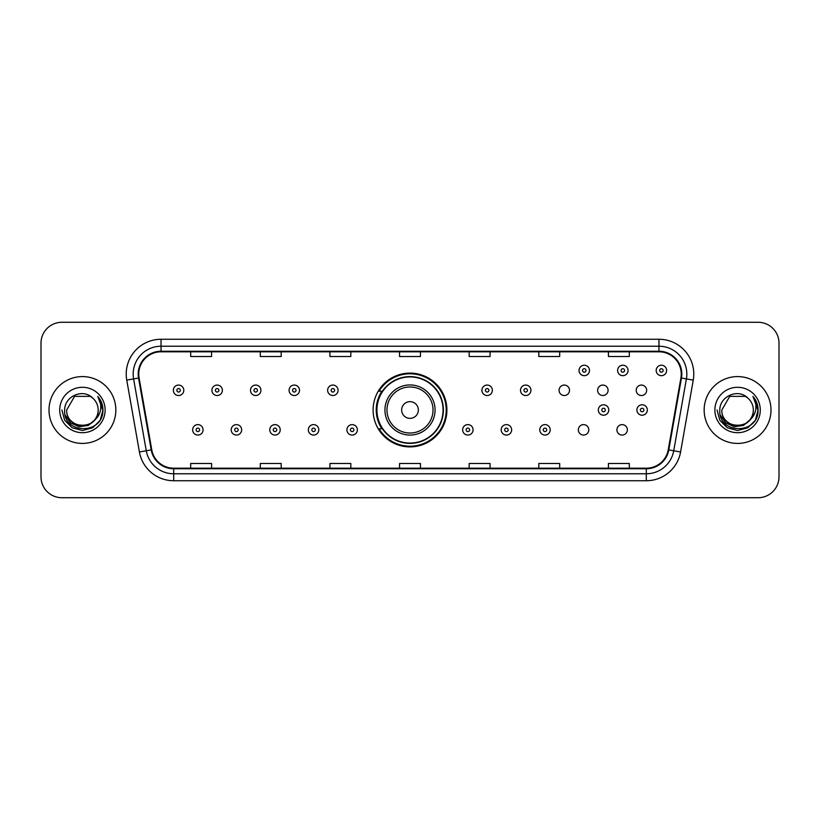 <?xml version="1.0" encoding="UTF-8"?>
<svg xmlns="http://www.w3.org/2000/svg" width="820" height="820" viewBox="0 0 820 820"><rect width="100%" height="100%" fill="white"/><g stroke="black" fill="none" stroke-linecap="round" stroke-linejoin="round"><path stroke-width="1.23" d="M373.1 410A36.9 36.9 0 0 0 410 446.9A36.9 36.9 0 0 0 446.9 410A36.9 36.9 0 0 0 410 373.1A36.9 36.9 0 0 0 373.1 410M578.346 429.844A5.217 5.217 0 0 0 583.573 435.061A5.217 5.217 0 0 0 588.791 429.844A5.217 5.217 0 0 0 583.573 424.616A5.217 5.217 0 0 0 578.346 429.844M616.917 429.844A5.217 5.217 0 0 0 622.144 435.061A5.217 5.217 0 0 0 627.361 429.844A5.217 5.217 0 0 0 622.144 424.616A5.217 5.217 0 0 0 616.917 429.844M636.207 390.299A5.217 5.217 0 0 0 641.424 395.517A5.217 5.217 0 0 0 646.652 390.299A5.217 5.217 0 0 0 641.424 385.072A5.217 5.217 0 0 0 636.207 390.299M597.636 390.299A5.217 5.217 0 0 0 602.854 395.517A5.217 5.217 0 0 0 608.081 390.299A5.217 5.217 0 0 0 602.854 385.072A5.217 5.217 0 0 0 597.636 390.299M559.066 390.299A5.217 5.217 0 0 0 564.283 395.517A5.217 5.217 0 0 0 569.51 390.299A5.217 5.217 0 0 0 564.283 385.072A5.217 5.217 0 0 0 559.066 390.299M381.946 428.798A33.763 33.763 0 0 1 381.946 391.202M41 343.16L41 476.84A20.889 20.889 0 0 0 61.889 497.719L758.11 497.719A20.889 20.889 0 0 0 779 476.84L779 343.16A20.889 20.889 0 0 0 758.11 322.28L61.889 322.28A20.889 20.889 0 0 0 41 343.16L41 476.84M49.005 410A33.415 33.415 0 0 0 82.43 443.415A33.415 33.415 0 0 0 115.845 410A33.415 33.415 0 0 0 82.43 376.585A33.415 33.415 0 0 0 49.005 410A33.415 33.415 0 0 0 82.43 443.415A33.415 33.415 0 0 0 115.845 410A33.415 33.415 0 0 0 82.43 376.585A33.415 33.415 0 0 0 49.005 410M704.154 410A33.415 33.415 0 0 0 737.569 443.415A33.415 33.415 0 0 0 770.995 410A33.415 33.415 0 0 0 737.569 376.585A33.415 33.415 0 0 0 704.154 410A33.415 33.415 0 0 0 737.569 443.415A33.415 33.415 0 0 0 770.995 410A33.415 33.415 0 0 0 737.569 376.585A33.415 33.415 0 0 0 704.154 410M138.754 374.074A22.283 22.283 0 0 1 161.027 351.8L658.972 351.8A22.283 22.283 0 0 1 680.907 377.948L668.239 449.79A22.283 22.283 0 0 1 646.303 468.199L173.696 468.199A22.283 22.283 0 0 1 151.761 449.79L139.092 377.948A22.283 22.283 0 0 1 138.754 374.074M138.19 374.074A22.837 22.837 0 0 0 138.539 378.04L151.208 449.893A22.837 22.837 0 0 0 173.696 468.763L646.303 468.763A22.837 22.837 0 0 0 668.792 449.893L681.461 378.04A22.837 22.837 0 0 0 658.972 351.237L161.027 351.237A22.837 22.837 0 0 0 138.19 374.074M126.751 380.121A34.809 34.809 0 0 1 161.027 339.265L658.972 339.265A34.809 34.809 0 0 1 693.248 380.121L680.579 451.974A34.809 34.809 0 0 1 646.303 480.735L173.696 480.735A34.809 34.809 0 0 1 139.421 451.974L126.751 380.121L133.599 378.912A27.849 27.849 0 0 1 161.027 346.224L658.972 346.224A27.849 27.849 0 0 1 686.401 378.912L673.722 450.764A27.849 27.849 0 0 1 646.303 473.775L173.696 473.775A27.849 27.849 0 0 1 146.278 450.764L133.599 378.912A27.849 27.849 0 0 1 133.178 374.074M758.11 322.28L61.889 322.28M61.889 497.719L758.11 497.719M779 476.84L779 343.16M668.792 449.893L673.722 450.764L686.401 378.912L693.248 380.121M399.555 351.8L399.555 356.515L420.445 356.515L420.445 351.8M329.937 351.8L329.937 356.515L350.816 356.515L350.816 351.8M260.309 351.8L260.309 356.515L281.198 356.515L281.198 351.8M190.691 351.8L190.691 356.515L211.58 356.515L211.58 351.8M469.183 351.8L469.183 356.515L490.063 356.515L490.063 351.8M538.801 351.8L538.801 356.515L559.691 356.515L559.691 351.8M608.419 351.8L608.419 356.515L629.309 356.515L629.309 351.8M420.445 468.199L420.445 463.484L399.555 463.484L399.555 468.199M350.816 468.199L350.816 463.484L329.937 463.484L329.937 468.199M281.198 468.199L281.198 463.484L260.309 463.484L260.309 468.199M211.58 468.199L211.58 463.484L190.691 463.484L190.691 468.199M490.063 468.199L490.063 463.484L469.183 463.484L469.183 468.199M559.691 468.199L559.691 463.484L538.801 463.484L538.801 468.199M629.309 468.199L629.309 463.484L608.419 463.484L608.419 468.199M94.484 420.117C86.131 431.402 65.867 424.176 66.686 410C65.723 430.305 99.128 430.305 98.164 410C99.128 430.305 65.723 430.305 66.686 410L74.558 396.367L90.292 396.367L92.732 398.11C83.076 387.983 64.483 396.327 64.657 410C62.884 434.292 102.274 434.928 102.92 411.179L102.951 410C102.889 404.834 101.178 400.303 97.795 396.398C100.368 400.611 101.27 405.152 100.511 410C99.773 414.131 97.764 417.503 94.484 420.117A15.744 15.744 0 0 0 98.164 410C99.128 430.305 65.723 430.305 66.686 410L74.558 396.367M98.164 410A15.744 15.744 0 0 0 92.732 398.11M95.489 419.266L88.386 425.416L79.069 426.718L70.499 422.843L65.149 415.104M59.727 410A22.704 22.704 0 0 0 82.43 432.704A22.704 22.704 0 0 0 105.124 410A22.704 22.704 0 0 0 82.43 387.296A22.704 22.704 0 0 0 59.727 410M97.795 396.398L102.941 410.594L101.987 403.778L102.941 410.594L101.987 403.778L102.941 410.594L97.949 396.572L102.941 410.594L97.949 396.572L102.951 410L100.204 420.26L92.691 427.773L82.43 430.52L72.16 427.773L64.647 420.26L61.9 410M97.949 396.572L102.941 410.605M418.354 410A8.354 8.354 0 0 0 410 401.646A8.354 8.354 0 0 0 401.646 410A8.354 8.354 0 0 0 410 418.354A8.354 8.354 0 0 0 418.354 410M435.061 410A25.061 25.061 0 0 0 410 384.939A25.061 25.061 0 0 0 384.939 410A25.061 25.061 0 0 0 410 435.061A25.061 25.061 0 0 0 435.061 410A25.061 25.061 0 0 1 410 435.061A25.061 25.061 0 0 1 384.939 410M443.066 410A33.066 33.066 0 0 0 410 376.933A33.066 33.066 0 0 0 376.933 410A33.066 33.066 0 0 0 410 443.066A33.066 33.066 0 0 0 443.066 410M446.203 410A36.203 36.203 0 0 1 379.055 428.798L382.417 428.798A33.384 33.384 0 0 0 443.384 410.082A33.384 33.384 0 0 0 382.417 391.202L379.055 391.202A36.203 36.203 0 0 1 446.203 410M753.313 410C754.277 430.305 720.872 430.305 721.836 410L729.708 396.367L745.441 396.367L747.881 398.11C738.226 387.983 719.632 396.327 719.806 410C718.033 434.292 757.424 434.928 758.069 411.179L758.1 410C758.039 404.834 756.327 400.303 752.944 396.398C755.517 400.611 756.419 405.152 755.661 410C754.923 414.131 752.914 417.503 749.634 420.117A15.744 15.744 0 0 0 753.313 410C754.277 430.305 720.872 430.305 721.836 410L729.708 396.367L745.441 396.367L747.881 398.11A15.744 15.744 0 0 1 753.313 410C754.277 430.305 720.872 430.305 721.836 410C721.016 424.176 741.28 431.402 749.634 420.117M750.638 419.266L743.535 425.416L734.218 426.718L725.649 422.843L720.298 415.104M714.876 410A22.704 22.704 0 0 0 737.569 432.704A22.704 22.704 0 0 0 760.273 410A22.704 22.704 0 0 0 737.569 387.296A22.704 22.704 0 0 0 714.876 410M752.944 396.398L758.09 410.594L757.137 403.778L758.1 410M717.049 410L719.796 420.26L727.309 427.773L737.569 430.52L747.84 427.773L755.353 420.26L758.1 410L753.098 396.572L758.09 410.594L753.252 396.747M753.098 396.572L758.09 410.605M183.793 390.299A5.217 5.217 0 0 1 178.575 395.517A5.217 5.217 0 0 1 173.348 390.299A5.217 5.217 0 0 1 178.575 385.072A5.217 5.217 0 0 1 183.793 390.299A5.217 5.217 0 0 0 178.575 385.072A5.217 5.217 0 0 0 173.348 390.299M222.363 390.299A5.217 5.217 0 0 1 217.146 395.517A5.217 5.217 0 0 1 211.919 390.299A5.217 5.217 0 0 1 217.146 385.072A5.217 5.217 0 0 1 222.363 390.299A5.217 5.217 0 0 0 217.146 385.072A5.217 5.217 0 0 0 211.919 390.299M260.934 390.299A5.217 5.217 0 0 1 255.717 395.517A5.217 5.217 0 0 1 250.489 390.299A5.217 5.217 0 0 1 255.717 385.072A5.217 5.217 0 0 1 260.934 390.299A5.217 5.217 0 0 0 255.717 385.072A5.217 5.217 0 0 0 250.489 390.299M299.505 390.299A5.217 5.217 0 0 1 294.288 395.517A5.217 5.217 0 0 1 289.07 390.299A5.217 5.217 0 0 1 294.288 385.072A5.217 5.217 0 0 1 299.505 390.299A5.217 5.217 0 0 0 294.288 385.072A5.217 5.217 0 0 0 289.07 390.299M338.076 390.299A5.217 5.217 0 0 1 332.858 395.517A5.217 5.217 0 0 1 327.641 390.299A5.217 5.217 0 0 1 332.858 385.072A5.217 5.217 0 0 1 338.076 390.299A5.217 5.217 0 0 0 332.858 385.072A5.217 5.217 0 0 0 327.641 390.299M492.359 390.299A5.217 5.217 0 0 1 487.141 395.517A5.217 5.217 0 0 1 481.924 390.299A5.217 5.217 0 0 1 487.141 385.072A5.217 5.217 0 0 1 492.359 390.299A5.217 5.217 0 0 0 487.141 385.072A5.217 5.217 0 0 0 481.924 390.299M530.929 390.299A5.217 5.217 0 0 1 525.712 395.517A5.217 5.217 0 0 1 520.495 390.299A5.217 5.217 0 0 1 525.712 385.072A5.217 5.217 0 0 1 530.929 390.299A5.217 5.217 0 0 0 525.712 385.072A5.217 5.217 0 0 0 520.495 390.299M589.488 370.455A5.217 5.217 0 0 1 584.27 375.673A5.217 5.217 0 0 1 579.043 370.455A5.217 5.217 0 0 1 584.27 365.228A5.217 5.217 0 0 1 589.488 370.455A5.217 5.217 0 0 0 584.27 365.228A5.217 5.217 0 0 0 579.043 370.455M628.058 370.455A5.217 5.217 0 0 1 622.841 375.673A5.217 5.217 0 0 1 617.614 370.455A5.217 5.217 0 0 1 622.841 365.228A5.217 5.217 0 0 1 628.058 370.455A5.217 5.217 0 0 0 622.841 365.228A5.217 5.217 0 0 0 617.614 370.455M666.629 370.455A5.217 5.217 0 0 1 661.412 375.673A5.217 5.217 0 0 1 656.184 370.455A5.217 5.217 0 0 1 661.412 365.228A5.217 5.217 0 0 1 666.629 370.455A5.217 5.217 0 0 0 661.412 365.228A5.217 5.217 0 0 0 656.184 370.455M192.638 429.844A5.217 5.217 0 0 1 197.856 424.616A5.217 5.217 0 0 1 203.083 429.844A5.217 5.217 0 0 1 197.856 435.061A5.217 5.217 0 0 1 192.638 429.844A5.217 5.217 0 0 0 197.856 435.061A5.217 5.217 0 0 0 203.083 429.844M231.209 429.844A5.217 5.217 0 0 1 236.426 424.616A5.217 5.217 0 0 1 241.654 429.844A5.217 5.217 0 0 1 236.426 435.061A5.217 5.217 0 0 1 231.209 429.844A5.217 5.217 0 0 0 236.426 435.061A5.217 5.217 0 0 0 241.654 429.844M269.78 429.844A5.217 5.217 0 0 1 274.997 424.616A5.217 5.217 0 0 1 280.225 429.844A5.217 5.217 0 0 1 274.997 435.061A5.217 5.217 0 0 1 269.78 429.844A5.217 5.217 0 0 0 274.997 435.061A5.217 5.217 0 0 0 280.225 429.844M308.351 429.844A5.217 5.217 0 0 1 313.568 424.616A5.217 5.217 0 0 1 318.795 429.844A5.217 5.217 0 0 1 313.568 435.061A5.217 5.217 0 0 1 308.351 429.844A5.217 5.217 0 0 0 313.568 435.061A5.217 5.217 0 0 0 318.795 429.844M346.921 429.844A5.217 5.217 0 0 1 352.139 424.616A5.217 5.217 0 0 1 357.366 429.844A5.217 5.217 0 0 1 352.139 435.061A5.217 5.217 0 0 1 346.921 429.844A5.217 5.217 0 0 0 352.139 435.061A5.217 5.217 0 0 0 357.366 429.844M462.634 429.844A5.217 5.217 0 0 1 467.861 424.616A5.217 5.217 0 0 1 473.078 429.844A5.217 5.217 0 0 1 467.861 435.061A5.217 5.217 0 0 1 462.634 429.844A5.217 5.217 0 0 0 467.861 435.061A5.217 5.217 0 0 0 473.078 429.844M501.204 429.844A5.217 5.217 0 0 1 506.432 424.616A5.217 5.217 0 0 1 511.649 429.844A5.217 5.217 0 0 1 506.432 435.061A5.217 5.217 0 0 1 501.204 429.844A5.217 5.217 0 0 0 506.432 435.061A5.217 5.217 0 0 0 511.649 429.844M539.775 429.844A5.217 5.217 0 0 1 545.003 424.616A5.217 5.217 0 0 1 550.22 429.844A5.217 5.217 0 0 1 545.003 435.061A5.217 5.217 0 0 1 539.775 429.844A5.217 5.217 0 0 0 545.003 435.061A5.217 5.217 0 0 0 550.22 429.844M598.333 410A5.217 5.217 0 0 1 603.551 404.783A5.217 5.217 0 0 1 608.768 410A5.217 5.217 0 0 1 603.551 415.217A5.217 5.217 0 0 1 598.333 410A5.217 5.217 0 0 0 603.551 415.217A5.217 5.217 0 0 0 608.768 410M636.904 410A5.217 5.217 0 0 1 642.121 404.783A5.217 5.217 0 0 1 647.339 410A5.217 5.217 0 0 1 642.121 415.217A5.217 5.217 0 0 1 636.904 410A5.217 5.217 0 0 0 642.121 415.217A5.217 5.217 0 0 0 647.339 410M658.972 339.265L658.972 351.237M133.599 378.912L138.539 378.04M173.696 480.735L173.696 468.763M646.303 468.763L646.303 480.735M139.421 451.974L151.208 449.893M681.461 378.04L686.401 378.912M161.027 339.265L161.027 351.237M673.722 450.764L680.579 451.974M433.021 410A23.021 23.021 0 0 0 410 386.978A23.021 23.021 0 0 0 386.978 410A23.021 23.021 0 0 0 410 433.021A23.021 23.021 0 0 0 433.021 410M176.833 390.299A1.742 1.742 0 0 0 178.575 392.042A1.742 1.742 0 0 0 180.318 390.299A1.742 1.742 0 0 0 178.575 388.557A1.742 1.742 0 0 0 176.833 390.299M215.404 390.299A1.742 1.742 0 0 0 217.146 392.042A1.742 1.742 0 0 0 218.889 390.299A1.742 1.742 0 0 0 217.146 388.557A1.742 1.742 0 0 0 215.404 390.299M253.974 390.299A1.742 1.742 0 0 0 255.717 392.042A1.742 1.742 0 0 0 257.459 390.299A1.742 1.742 0 0 0 255.717 388.557A1.742 1.742 0 0 0 253.974 390.299M292.545 390.299A1.742 1.742 0 0 0 294.288 392.042A1.742 1.742 0 0 0 296.03 390.299A1.742 1.742 0 0 0 294.288 388.557A1.742 1.742 0 0 0 292.545 390.299M331.116 390.299A1.742 1.742 0 0 0 332.858 392.042A1.742 1.742 0 0 0 334.601 390.299A1.742 1.742 0 0 0 332.858 388.557A1.742 1.742 0 0 0 331.116 390.299M485.399 390.299A1.742 1.742 0 0 0 487.141 392.042A1.742 1.742 0 0 0 488.884 390.299A1.742 1.742 0 0 0 487.141 388.557A1.742 1.742 0 0 0 485.399 390.299M523.97 390.299A1.742 1.742 0 0 0 525.712 392.042A1.742 1.742 0 0 0 527.455 390.299A1.742 1.742 0 0 0 525.712 388.557A1.742 1.742 0 0 0 523.97 390.299M582.528 370.455A1.742 1.742 0 0 0 584.27 372.198A1.742 1.742 0 0 0 586.003 370.455A1.742 1.742 0 0 0 584.27 368.713A1.742 1.742 0 0 0 582.528 370.455M621.099 370.455A1.742 1.742 0 0 0 622.841 372.198A1.742 1.742 0 0 0 624.573 370.455A1.742 1.742 0 0 0 622.841 368.713A1.742 1.742 0 0 0 621.099 370.455M659.669 370.455A1.742 1.742 0 0 0 661.412 372.198A1.742 1.742 0 0 0 663.144 370.455A1.742 1.742 0 0 0 661.412 368.713A1.742 1.742 0 0 0 659.669 370.455M199.598 429.844A1.742 1.742 0 0 0 197.856 428.101A1.742 1.742 0 0 0 196.123 429.844A1.742 1.742 0 0 0 197.856 431.586A1.742 1.742 0 0 0 199.598 429.844M238.169 429.844A1.742 1.742 0 0 0 236.426 428.101A1.742 1.742 0 0 0 234.694 429.844A1.742 1.742 0 0 0 236.426 431.586A1.742 1.742 0 0 0 238.169 429.844M276.74 429.844A1.742 1.742 0 0 0 274.997 428.101A1.742 1.742 0 0 0 273.265 429.844A1.742 1.742 0 0 0 274.997 431.586A1.742 1.742 0 0 0 276.74 429.844M315.31 429.844A1.742 1.742 0 0 0 313.568 428.101A1.742 1.742 0 0 0 311.836 429.844A1.742 1.742 0 0 0 313.568 431.586A1.742 1.742 0 0 0 315.31 429.844M353.881 429.844A1.742 1.742 0 0 0 352.139 428.101A1.742 1.742 0 0 0 350.406 429.844A1.742 1.742 0 0 0 352.139 431.586A1.742 1.742 0 0 0 353.881 429.844M469.593 429.844A1.742 1.742 0 0 0 467.861 428.101A1.742 1.742 0 0 0 466.119 429.844A1.742 1.742 0 0 0 467.861 431.586A1.742 1.742 0 0 0 469.593 429.844M508.164 429.844A1.742 1.742 0 0 0 506.432 428.101A1.742 1.742 0 0 0 504.689 429.844A1.742 1.742 0 0 0 506.432 431.586A1.742 1.742 0 0 0 508.164 429.844M546.735 429.844A1.742 1.742 0 0 0 545.003 428.101A1.742 1.742 0 0 0 543.26 429.844A1.742 1.742 0 0 0 545.003 431.586A1.742 1.742 0 0 0 546.735 429.844M605.293 410A1.742 1.742 0 0 0 603.551 408.257A1.742 1.742 0 0 0 601.808 410A1.742 1.742 0 0 0 603.551 411.742A1.742 1.742 0 0 0 605.293 410M643.864 410A1.742 1.742 0 0 0 642.121 408.257A1.742 1.742 0 0 0 640.379 410A1.742 1.742 0 0 0 642.121 411.742A1.742 1.742 0 0 0 643.864 410"/></g></svg>
